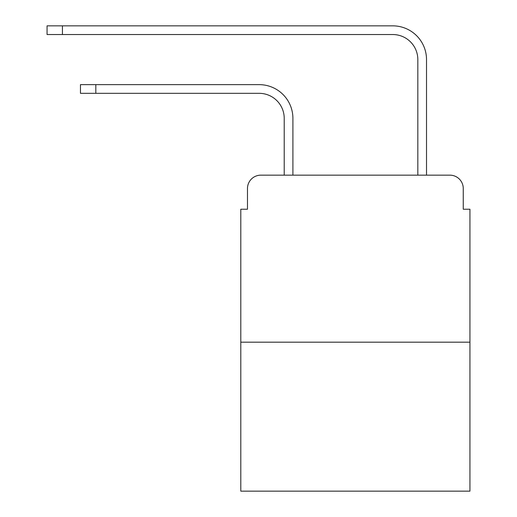 <?xml version="1.0" encoding="UTF-8"?>
<svg xmlns="http://www.w3.org/2000/svg" width="517" height="517" viewBox="0 0 517 517"><rect width="100%" height="100%" fill="white"/><g stroke="black" fill="none" stroke-linecap="round" stroke-linejoin="round"><path stroke-width="0.78" d="M247.475 188.524L247.475 209.23L247.475 188.524A13.358 13.358 0 0 1 260.839 175.16L284.221 175.16L284.221 118.374A25.055 25.055 0 0 0 259.166 93.325A25.055 25.055 0 0 1 284.221 118.374M469.94 342.176L240.799 342.176L240.799 491.15L469.94 491.15L469.94 209.23L463.258 209.23L463.258 188.524A13.358 13.358 0 0 0 449.9 175.16L260.839 175.16M240.799 342.176L240.799 209.23L247.475 209.23M292.906 175.16L292.906 118.374L292.906 175.16L303.259 175.16M407.474 175.16L417.833 175.16L417.833 59.584A25.055 25.055 0 0 0 392.778 34.536A25.055 25.055 0 0 1 417.833 59.584M426.519 175.16L426.519 59.584L426.519 175.16L449.9 175.16M463.258 209.23L463.258 188.524M80.465 84.639L95.826 84.639L95.826 93.325L80.465 93.325L80.465 84.639M95.826 93.325L259.166 93.325M292.906 118.374A33.734 33.734 0 0 0 259.166 84.639L95.826 84.639M47.06 25.85L62.428 25.85L62.428 34.536L47.06 34.536L47.06 25.85M426.519 59.584A33.734 33.734 0 0 0 392.778 25.85L62.428 25.85M62.428 34.536L392.778 34.536"/></g></svg>
